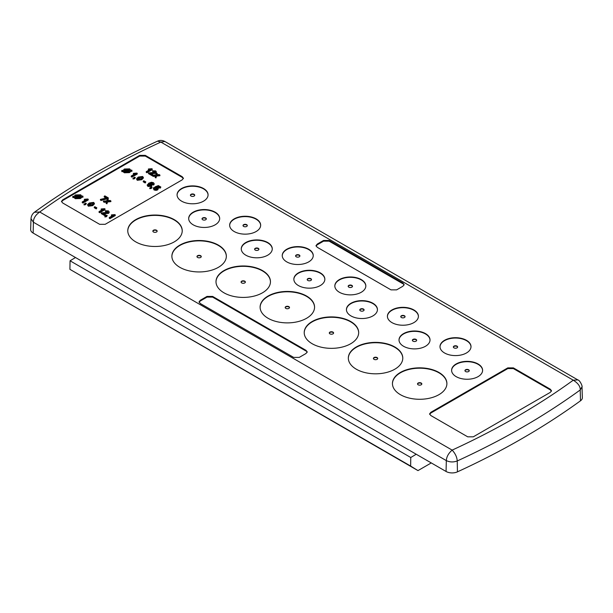 <?xml version="1.0" encoding="UTF-8"?>
<svg xmlns="http://www.w3.org/2000/svg" width="613" height="613" viewBox="0 0 613 613"><rect width="100%" height="100%" fill="white"/><g stroke="black" fill="none" stroke-linecap="round" stroke-linejoin="round"><path stroke-width="0.92" d="M416.227 454.241L410.771 457.505L410.641 466.056L417.982 470.6L431.268 462.93M417.982 470.6L69.92 269.345L410.641 466.056M410.771 457.505L70.051 260.793L69.92 269.345M70.051 260.793L75.506 257.529M33.156 233.078L446.072 471.474L446.318 460.608C449.796 462.24 453.436 462.363 457.229 460.968C456.999 457.152 455.306 453.536 452.149 450.111C448.517 453.26 446.578 456.762 446.318 460.608L33.393 222.213C33.431 218.305 35.546 214.895 39.73 212.006L34.435 212.244C32.412 213.799 31.271 215.952 30.995 218.695L33.393 222.213L33.156 233.078A8.551 4.935 180 0 1 30.65 229.5L30.995 218.718M34.435 212.244C70.886 185.823 111.918 162.123 157.541 141.151L160.851 142.078L164.889 141.496L577.837 379.907L573.27 380.183C578.136 383.255 580.45 386.519 580.22 389.96L582.005 386.857L582.35 397.638A8.551 4.935 180 0 1 580.496 400.802A770.051 444.586 180 0 1 457.444 471.849A8.551 4.935 180 0 1 446.072 471.474M577.837 379.907C579.99 380.213 582.725 386.673 582.005 386.841L581.998 386.719M164.889 141.496L164.897 141.496C162.46 140.193 160.008 140.078 157.541 141.151M305.948 350.307L307.228 351.916L305.948 353.532L299.244 357.402L293.65 357.402L200.305 303.512L199.033 301.895L200.305 300.286L207.018 296.408L212.604 296.408L305.948 350.307L307.174 352.268M139.695 155.365L145.289 155.365L182.153 176.651L183.433 178.26L182.153 179.877L105.206 224.304L99.612 224.304L62.748 203.018L61.469 201.409L62.748 199.792L139.695 155.365L139.695 156.07L145.289 156.07L182.153 177.349L183.371 178.613M402.864 283.037L404.143 284.647L402.864 286.263L396.603 289.88L391.01 289.88L317.266 247.307L315.994 245.69L317.266 244.074L323.534 240.457L329.12 240.457L402.864 283.037L404.082 284.999M467.711 436.824L473.305 436.824L550.252 392.397L551.531 390.78L550.252 389.171L513.388 367.884L507.794 367.884L430.847 412.311L429.567 413.928L430.847 415.545L467.711 436.824M135.734 219.646A27.233 15.723 0 0 0 127.772 230.756A27.233 15.723 0 0 0 144.591 245.284A27.233 15.723 0 0 0 174.268 241.867A27.233 15.723 0 0 0 182.23 230.756A27.233 15.723 0 0 0 165.41 216.236A27.233 15.723 0 0 0 135.734 219.646M179.847 245.116A27.233 15.723 0 0 0 171.885 256.226A27.233 15.723 0 0 0 188.697 270.747A27.233 15.723 0 0 0 218.381 267.337A27.233 15.723 0 0 0 226.343 256.226A27.233 15.723 0 0 0 209.523 241.698A27.233 15.723 0 0 0 179.847 245.116M223.96 270.586A27.233 15.723 0 0 0 215.998 281.689A27.233 15.723 0 0 0 232.81 296.217A27.233 15.723 0 0 0 262.487 292.799A27.233 15.723 0 0 0 270.456 281.689A27.233 15.723 0 0 0 253.636 267.168A27.233 15.723 0 0 0 223.96 270.586M268.073 296.048A27.233 15.723 0 0 0 260.104 307.159A27.233 15.723 0 0 0 276.923 321.687A27.233 15.723 0 0 0 306.6 318.27A27.233 15.723 0 0 0 314.561 307.159A27.233 15.723 0 0 0 297.749 292.631A27.233 15.723 0 0 0 268.073 296.048M312.178 321.519A27.233 15.723 0 0 0 304.217 332.629A27.233 15.723 0 0 0 321.036 347.15A27.233 15.723 0 0 0 350.713 343.74A27.233 15.723 0 0 0 358.674 332.629A27.233 15.723 0 0 0 341.855 318.101A27.233 15.723 0 0 0 312.178 321.519M356.291 346.989A27.233 15.723 0 0 0 348.33 358.092A27.233 15.723 0 0 0 365.141 372.62A27.233 15.723 0 0 0 394.826 369.202A27.233 15.723 0 0 0 402.787 358.092A27.233 15.723 0 0 0 385.968 343.571A27.233 15.723 0 0 0 356.291 346.989M400.404 372.451A27.233 15.723 0 0 0 392.443 383.562A27.233 15.723 0 0 0 409.254 398.09A27.233 15.723 0 0 0 438.931 394.672A27.233 15.723 0 0 0 446.9 383.562A27.233 15.723 0 0 0 430.081 369.034A27.233 15.723 0 0 0 400.404 372.451M456.126 363.984A15.501 8.95 0 0 0 451.605 370.298A15.501 8.95 0 0 0 461.191 378.573A15.501 8.95 0 0 0 478.094 376.62A15.501 8.95 0 0 0 482.607 370.298A15.501 8.95 0 0 0 473.021 362.03A15.501 8.95 0 0 0 456.126 363.984M444.517 340.322A15.501 8.95 0 0 0 439.996 346.644A15.501 8.95 0 0 0 449.582 354.912A15.501 8.95 0 0 0 466.485 352.958A15.501 8.95 0 0 0 471.006 346.644A15.501 8.95 0 0 0 461.42 338.368A15.501 8.95 0 0 0 444.517 340.322M425.506 346.253A15.501 8.95 0 0 0 430.02 339.939A15.501 8.95 0 0 0 420.441 331.671A15.501 8.95 0 0 0 403.538 333.625A15.501 8.95 0 0 0 399.017 339.939A15.501 8.95 0 0 0 408.603 348.215A15.501 8.95 0 0 0 425.506 346.253M391.929 309.963A15.501 8.95 0 0 0 387.416 316.277A15.501 8.95 0 0 0 396.994 324.553A15.501 8.95 0 0 0 413.898 322.599A15.501 8.95 0 0 0 418.418 316.277A15.501 8.95 0 0 0 408.833 308.01A15.501 8.95 0 0 0 391.929 309.963M372.919 315.894A15.501 8.95 0 0 0 377.439 309.58A15.501 8.95 0 0 0 367.854 301.305A15.501 8.95 0 0 0 350.95 303.266A15.501 8.95 0 0 0 346.429 309.58A15.501 8.95 0 0 0 356.015 317.856A15.501 8.95 0 0 0 372.919 315.894M339.349 279.605A15.501 8.95 0 0 0 334.828 285.919A15.501 8.95 0 0 0 344.414 294.194A15.501 8.95 0 0 0 361.318 292.232A15.501 8.95 0 0 0 365.831 285.919A15.501 8.95 0 0 0 356.245 277.651A15.501 8.95 0 0 0 339.349 279.605M298.362 272.908A15.501 8.95 0 0 0 293.849 279.221A15.501 8.95 0 0 0 303.427 287.489A15.501 8.95 0 0 0 320.331 285.535A15.501 8.95 0 0 0 324.852 279.221A15.501 8.95 0 0 0 315.266 270.946A15.501 8.95 0 0 0 298.362 272.908M286.761 249.246A15.501 8.95 0 0 0 282.241 255.56A15.501 8.95 0 0 0 291.826 263.835A15.501 8.95 0 0 0 308.73 261.874A15.501 8.95 0 0 0 313.243 255.56A15.501 8.95 0 0 0 303.665 247.284A15.501 8.95 0 0 0 286.761 249.246M245.782 242.541A15.501 8.95 0 0 0 241.261 248.863A15.501 8.95 0 0 0 250.847 257.131A15.501 8.95 0 0 0 267.751 255.177A15.501 8.95 0 0 0 272.264 248.863A15.501 8.95 0 0 0 262.678 240.587A15.501 8.95 0 0 0 245.782 242.541M234.174 218.887A15.501 8.95 0 0 0 229.653 225.201A15.501 8.95 0 0 0 239.239 233.469A15.501 8.95 0 0 0 256.142 231.515A15.501 8.95 0 0 0 260.663 225.201A15.501 8.95 0 0 0 251.077 216.925A15.501 8.95 0 0 0 234.174 218.887M193.195 212.182A15.501 8.95 0 0 0 188.674 218.496A15.501 8.95 0 0 0 198.26 226.772A15.501 8.95 0 0 0 215.163 224.818A15.501 8.95 0 0 0 219.676 218.496A15.501 8.95 0 0 0 210.098 210.228A15.501 8.95 0 0 0 193.195 212.182M181.586 188.52A15.501 8.95 0 0 0 177.073 194.842A15.501 8.95 0 0 0 186.651 203.11A15.501 8.95 0 0 0 203.554 201.156A15.501 8.95 0 0 0 208.075 194.842A15.501 8.95 0 0 0 198.489 186.567A15.501 8.95 0 0 0 181.586 188.52M199.087 302.247L200.305 300.983L207.018 297.113L212.604 297.113L305.948 351.004M61.522 201.761L62.748 200.497L139.695 156.07M316.047 246.043L317.266 244.779L323.534 241.162L329.12 241.162L402.864 283.735M551.478 391.132L550.252 389.868L513.388 368.589L507.794 368.589L430.847 413.016L429.629 414.281M182.23 230.932A27.233 15.723 0 0 0 165.272 216.55A27.233 15.723 0 0 0 135.734 219.998A27.233 15.723 0 0 0 127.772 230.932M226.343 256.403A27.233 15.723 0 0 0 209.385 242.02A27.233 15.723 0 0 0 179.847 245.468A27.233 15.723 0 0 0 171.885 256.403M270.448 281.865A27.233 15.723 0 0 0 253.498 267.483A27.233 15.723 0 0 0 223.96 270.931A27.233 15.723 0 0 0 215.998 281.865M314.561 307.335A27.233 15.723 0 0 0 297.604 292.953A27.233 15.723 0 0 0 268.073 296.401A27.233 15.723 0 0 0 260.111 307.335M358.674 332.805A27.233 15.723 0 0 0 341.717 318.423A27.233 15.723 0 0 0 312.178 321.871A27.233 15.723 0 0 0 304.217 332.805M402.787 358.268A27.233 15.723 0 0 0 385.83 343.885A27.233 15.723 0 0 0 356.291 347.333A27.233 15.723 0 0 0 348.33 358.268M446.892 383.738A27.233 15.723 0 0 0 429.943 369.355A27.233 15.723 0 0 0 400.404 372.804A27.233 15.723 0 0 0 392.443 383.738M482.607 370.474A15.501 8.95 0 0 0 472.884 362.344A15.501 8.95 0 0 0 456.126 364.337A15.501 8.95 0 0 0 451.605 370.474M470.999 346.82A15.501 8.95 0 0 0 461.282 338.69A15.501 8.95 0 0 0 444.517 340.675A15.501 8.95 0 0 0 440.004 346.82M430.02 340.115A15.501 8.95 0 0 0 420.296 331.985A15.501 8.95 0 0 0 403.538 333.978A15.501 8.95 0 0 0 399.025 340.115M418.418 316.454A15.501 8.95 0 0 0 408.695 308.324A15.501 8.95 0 0 0 391.929 310.316A15.501 8.95 0 0 0 387.416 316.454M377.432 309.757A15.501 8.95 0 0 0 367.708 301.627A15.501 8.95 0 0 0 350.95 303.619A15.501 8.95 0 0 0 346.437 309.757M365.831 286.095A15.501 8.95 0 0 0 356.107 277.965A15.501 8.95 0 0 0 339.349 279.957A15.501 8.95 0 0 0 334.828 286.095M324.852 279.398A15.501 8.95 0 0 0 315.128 271.268A15.501 8.95 0 0 0 298.362 273.252A15.501 8.95 0 0 0 293.849 279.398M313.243 255.736A15.501 8.95 0 0 0 303.519 247.606A15.501 8.95 0 0 0 286.761 249.598A15.501 8.95 0 0 0 282.241 255.736M272.264 249.039A15.501 8.95 0 0 0 262.54 240.909A15.501 8.95 0 0 0 245.782 242.894A15.501 8.95 0 0 0 241.261 249.039M260.655 225.377A15.501 8.95 0 0 0 250.932 217.247A15.501 8.95 0 0 0 234.174 219.232A15.501 8.95 0 0 0 229.66 225.377M219.676 218.672A15.501 8.95 0 0 0 209.952 210.543A15.501 8.95 0 0 0 193.195 212.535A15.501 8.95 0 0 0 188.681 218.672M208.075 195.018A15.501 8.95 0 0 0 198.351 186.888A15.501 8.95 0 0 0 181.586 188.873A15.501 8.95 0 0 0 177.073 195.018M84.387 199.279L87.82 198.995L88.257 199.953L82.931 203.026L82.249 202.635L82.249 201.93L86.395 199.539L84.387 199.279L84.387 199.984L85.322 200.152M96.241 208.903L94.264 207.753L94.264 207.056L94.877 206.696L96.854 207.845L96.241 208.903L96.241 208.198L94.264 207.056M111.413 214.887L114.846 214.604L115.282 215.561L109.957 218.634L109.275 218.236L109.275 217.538L113.428 215.14L111.413 214.887L111.413 215.584L112.355 215.761M105.865 215.569L106.547 215.171L107.229 215.569L106.547 216.665L104.907 216.979L105.045 216.037L105.865 215.929M108.562 212.673L102.854 213.04L105.459 214.542L104.769 215.638L101.291 213.631L101.291 212.926L107.873 212.282L107.758 211.224L107.758 211.922L105.796 211.891L105.183 210.757L108.394 210.88L109.168 211.845L108.562 213.37L104.064 213.738M109.168 212.535L108.562 213.37M94.394 203.263L92.724 204.949L88.326 205.516L87.651 204.535L89.314 202.98L93.712 202.405L94.394 203.96L92.724 205.646L88.326 206.221L87.651 204.535L87.651 205.24M84.977 203.508L85.659 203.11L86.341 203.508L85.659 204.604L84.027 204.918L84.157 203.983L84.977 203.868M75.284 198.696L74.15 197.509L72.832 197.555L72.786 196.359L74.15 196.313L75.407 194.926L80.671 194.796L81.713 196.053L82.847 196.068L82.993 197.202L81.713 197.248L80.418 198.566L75.284 198.696L74.518 197.417L74.518 198.114M101.176 208.972L104.608 208.688L105.045 209.646L99.72 212.719L99.038 212.328L99.038 211.623L103.191 209.232L101.176 208.972L101.176 209.677L102.118 209.853M108.225 199.386L107.773 200.681L110.064 200.451L110.884 200.926L110.884 201.623L107.574 201.961L106.93 203.83L106.11 203.363L106.555 201.363L104.264 201.593L104.264 202.298L103.444 201.823L103.444 201.118L106.754 200.788L107.405 198.911L108.225 199.386L108.026 200.658M106.31 202.091L104.264 202.298M104.195 196.275L104.877 195.876L108.294 197.853L108.294 198.551L101.13 200.482L100.44 200.091L100.44 199.386L106.93 197.853L104.195 196.275L104.195 196.98L105.834 197.922M155.273 172.161L153.012 171.908L152.399 170.766L155.61 170.889L156.384 171.855L155.779 173.387L151.281 173.747M156.384 171.855L155.779 173.387M152.468 175.372L151.993 175.647L148.507 173.64L148.507 172.935L155.089 172.291L154.982 171.234L154.982 171.939M160.859 187.049L160.177 187.44L158.208 186.306L156.56 186.942L157.863 187.287L158.491 188.16L157.702 189.187L156.047 189.67L154.047 189.264L153.311 188.306L153.894 187.44L154.645 187.793L154.668 188.911L156.982 188.812L157.556 188.122L157.058 187.532L155.058 186.85L158.33 185.586L160.859 187.049L160.177 188.145L157.702 187.203M158.491 188.16L157.702 189.884L156.047 190.375L154.047 189.969L153.311 188.306M154.668 188.911L154.645 187.793L154.407 188.72M157.395 188.49L155.058 187.555L155.058 186.85M150.76 187.287L151.442 186.888L152.124 187.287L151.442 188.383L149.802 188.697L149.94 187.754L150.76 187.647M152.79 183.019L149.649 183.433L151.641 183.777L152.269 184.666L151.488 186.383L147.978 186.459L147.227 185.448L148.675 183.203L151.48 182.253L153.449 182.689L154.139 183.578L153.625 185.072L152.875 184.712L152.79 183.019L152.79 183.724L151.097 183.548M154.139 184.26L153.625 185.072M153.173 184.26L152.79 183.724M145.227 182.981L143.25 181.839L143.25 181.134L143.863 180.781L145.84 181.923L145.227 182.981L145.227 182.276L143.25 181.134M143.381 177.341L141.71 179.027L137.312 179.601L136.638 178.613L138.3 177.057L142.699 176.483L143.381 178.046L141.71 179.732L137.312 180.299L136.63 179.44M133.963 177.586L134.645 177.195L135.327 177.586L134.645 178.689L133.013 179.004L133.144 178.061L133.963 177.946M133.373 173.364L136.806 173.081L137.243 174.038L131.918 177.111L131.236 176.713L131.236 176.015L135.381 173.617L133.373 173.364L133.373 174.061L134.308 174.238M123.504 172.199L123.144 171.586L121.818 171.632L121.772 170.445L123.136 170.399L124.393 169.012L129.657 168.874L130.699 170.138L131.833 170.153L131.979 171.288L130.699 171.326L129.404 172.651L124.27 172.774L123.144 170.889L123.144 171.586M157.242 173.487L156.798 174.782L159.089 174.552L159.909 175.027L159.909 175.724L156.599 176.061L155.947 177.931L155.127 177.463L155.579 175.464L153.288 175.693L153.288 176.398L152.468 175.923L152.468 175.226L155.779 174.889L156.43 173.019L157.242 173.487L157.051 174.759M155.327 176.192L153.288 176.398M148.392 168.989L151.825 168.705L152.262 169.663L146.936 172.736L146.254 172.337L146.254 171.64L150.407 169.242L148.392 168.989L148.392 169.686L149.334 169.862M153.48 231.99A2.153 1.241 0 0 0 155.825 232.258A2.153 1.241 0 0 0 157.15 231.109A2.153 1.241 0 0 0 156.522 230.227A2.153 1.241 0 0 0 154.177 229.959A2.153 1.241 0 0 0 152.852 231.109A2.153 1.241 0 0 0 153.48 231.99M197.593 257.452A2.153 1.241 0 0 0 199.938 257.721A2.153 1.241 0 0 0 201.263 256.579A2.153 1.241 0 0 0 200.635 255.698A2.153 1.241 0 0 0 198.29 255.429A2.153 1.241 0 0 0 196.965 256.579A2.153 1.241 0 0 0 197.593 257.452M241.706 282.922A2.153 1.241 0 0 0 244.043 283.191A2.153 1.241 0 0 0 245.376 282.041A2.153 1.241 0 0 0 244.748 281.168A2.153 1.241 0 0 0 242.403 280.9A2.153 1.241 0 0 0 241.07 282.041A2.153 1.241 0 0 0 241.706 282.922M285.811 308.393A2.153 1.241 0 0 0 288.156 308.661A2.153 1.241 0 0 0 289.489 307.511A2.153 1.241 0 0 0 288.853 306.63A2.153 1.241 0 0 0 286.509 306.362A2.153 1.241 0 0 0 285.183 307.511A2.153 1.241 0 0 0 285.811 308.393M329.924 333.855A2.153 1.241 0 0 0 332.269 334.123A2.153 1.241 0 0 0 333.595 332.982A2.153 1.241 0 0 0 332.966 332.1A2.153 1.241 0 0 0 330.622 331.832A2.153 1.241 0 0 0 329.296 332.982A2.153 1.241 0 0 0 329.924 333.855M374.037 359.325A2.153 1.241 0 0 0 376.382 359.593A2.153 1.241 0 0 0 377.708 358.444A2.153 1.241 0 0 0 377.079 357.571A2.153 1.241 0 0 0 374.735 357.295A2.153 1.241 0 0 0 373.409 358.444A2.153 1.241 0 0 0 374.037 359.325M418.15 384.788A2.153 1.241 0 0 0 420.495 385.064A2.153 1.241 0 0 0 421.821 383.914A2.153 1.241 0 0 0 421.192 383.033A2.153 1.241 0 0 0 418.848 382.765A2.153 1.241 0 0 0 417.514 383.914A2.153 1.241 0 0 0 418.15 384.788M465.589 371.532A2.153 1.241 0 0 0 467.926 371.8A2.153 1.241 0 0 0 469.259 370.65A2.153 1.241 0 0 0 468.631 369.777A2.153 1.241 0 0 0 466.286 369.501A2.153 1.241 0 0 0 464.953 370.65A2.153 1.241 0 0 0 465.589 371.532M453.98 347.87A2.153 1.241 0 0 0 456.325 348.138A2.153 1.241 0 0 0 457.65 346.989A2.153 1.241 0 0 0 457.022 346.115A2.153 1.241 0 0 0 454.677 345.847A2.153 1.241 0 0 0 453.352 346.989A2.153 1.241 0 0 0 453.98 347.87M413.001 341.173A2.153 1.241 0 0 0 415.346 341.441A2.153 1.241 0 0 0 416.671 340.292A2.153 1.241 0 0 0 416.043 339.41A2.153 1.241 0 0 0 413.698 339.142A2.153 1.241 0 0 0 412.373 340.292A2.153 1.241 0 0 0 413.001 341.173M401.392 317.511A2.153 1.241 0 0 0 403.737 317.779A2.153 1.241 0 0 0 405.07 316.63A2.153 1.241 0 0 0 404.434 315.756A2.153 1.241 0 0 0 402.09 315.488A2.153 1.241 0 0 0 400.764 316.63A2.153 1.241 0 0 0 401.392 317.511M360.413 310.806A2.153 1.241 0 0 0 362.758 311.082A2.153 1.241 0 0 0 364.084 309.933A2.153 1.241 0 0 0 363.455 309.052A2.153 1.241 0 0 0 361.111 308.783A2.153 1.241 0 0 0 359.785 309.933A2.153 1.241 0 0 0 360.413 310.806M348.812 287.152A2.153 1.241 0 0 0 351.149 287.42A2.153 1.241 0 0 0 352.483 286.271A2.153 1.241 0 0 0 351.854 285.39A2.153 1.241 0 0 0 349.51 285.122A2.153 1.241 0 0 0 348.176 286.271A2.153 1.241 0 0 0 348.812 287.152M307.826 280.447A2.153 1.241 0 0 0 310.17 280.716A2.153 1.241 0 0 0 311.504 279.574A2.153 1.241 0 0 0 310.868 278.693A2.153 1.241 0 0 0 308.523 278.425A2.153 1.241 0 0 0 307.197 279.574A2.153 1.241 0 0 0 307.826 280.447M296.225 256.793A2.153 1.241 0 0 0 298.569 257.062A2.153 1.241 0 0 0 299.895 255.912A2.153 1.241 0 0 0 299.267 255.031A2.153 1.241 0 0 0 296.922 254.763A2.153 1.241 0 0 0 295.596 255.912A2.153 1.241 0 0 0 296.225 256.793M255.246 250.089A2.153 1.241 0 0 0 257.583 250.357A2.153 1.241 0 0 0 258.916 249.215A2.153 1.241 0 0 0 258.288 248.334A2.153 1.241 0 0 0 255.943 248.066A2.153 1.241 0 0 0 254.61 249.215A2.153 1.241 0 0 0 255.246 250.089M243.637 226.427A2.153 1.241 0 0 0 245.982 226.695A2.153 1.241 0 0 0 247.307 225.553A2.153 1.241 0 0 0 246.679 224.672A2.153 1.241 0 0 0 244.334 224.404A2.153 1.241 0 0 0 243.009 225.553A2.153 1.241 0 0 0 243.637 226.427M202.658 219.73A2.153 1.241 0 0 0 205.003 219.998A2.153 1.241 0 0 0 206.328 218.849A2.153 1.241 0 0 0 205.7 217.975A2.153 1.241 0 0 0 203.355 217.707A2.153 1.241 0 0 0 202.029 218.849A2.153 1.241 0 0 0 202.658 219.73M191.049 196.068A2.153 1.241 0 0 0 193.394 196.336A2.153 1.241 0 0 0 194.719 195.195A2.153 1.241 0 0 0 194.091 194.313A2.153 1.241 0 0 0 191.746 194.045A2.153 1.241 0 0 0 190.421 195.195A2.153 1.241 0 0 0 191.049 196.068M88.257 199.248L82.931 202.328L82.931 203.026M82.931 202.328L82.249 201.93M96.854 207.845L96.241 208.198M115.282 214.856L109.957 217.929L109.957 218.634M109.957 217.929L109.275 217.538M107.229 215.569L106.547 216.665M106.547 215.96L104.907 216.274M105.459 214.542L104.769 215.638M104.769 214.933L101.291 212.926M107.873 212.282L107.758 211.224L105.796 211.194L105.796 211.891M105.796 211.194L105.183 210.757M104.9 213.079L104.9 213.784M92.724 204.949L92.724 205.646M88.326 205.516L88.326 206.221M86.341 203.508L85.659 204.604M85.659 203.899L84.027 204.213M74.518 197.417L74.15 196.804L74.15 197.509M74.15 196.804L72.832 196.85L72.832 197.555M72.832 196.85L72.786 196.359M82.993 196.497L81.713 196.543L81.713 197.248M81.713 196.543L81.291 197.915M81.291 197.217L80.418 197.861L80.418 198.566M80.418 197.861L75.284 197.991M105.045 208.949L99.72 212.021L99.72 212.719M99.72 212.021L99.038 211.623M110.884 200.926L107.574 201.256L107.574 201.961M107.574 201.256L106.93 203.83M106.93 203.133L106.11 202.658M104.264 201.593L103.444 201.118M108.294 197.853L102.808 199.079L101.13 199.784L101.13 200.482M101.13 199.784L100.44 199.386M107.742 198.168L107.742 198.873M102.808 199.079L102.808 199.784M155.089 172.291L154.982 171.234L153.012 171.203L153.012 171.908M153.012 171.203L152.399 170.766M155.779 172.682L152.116 173.088L152.116 173.793M152.116 173.088L150.07 173.05L152.675 174.552L152.675 175.203M152.675 174.552L151.993 175.647M151.993 174.95L148.507 172.935M160.177 187.44L160.177 188.145M158.208 186.306L158.208 187.011M157.702 189.187L157.702 189.884M156.047 189.67L156.047 190.375M154.047 189.264L154.047 189.969M157.058 187.532L157.058 188.237M155.671 187.287L155.671 187.984M152.124 187.287L151.442 188.383M151.442 187.678L149.802 187.992M152.269 184.666L151.488 186.383M151.488 185.678L147.978 185.762L147.978 186.459M147.978 185.762L147.227 184.743M153.625 184.367L152.875 184.015M152.055 182.774L152.055 183.479M145.84 181.923L145.227 182.276M137.312 179.601L137.312 180.299M141.71 179.027L141.71 179.732M135.327 177.586L134.645 178.689M134.645 177.985L133.013 178.299M137.243 173.333L131.918 176.406L131.918 177.111M131.918 176.406L131.236 176.015M123.144 170.889L121.818 170.935L121.818 171.632M121.818 170.935L121.772 170.445M131.979 170.583L130.699 170.629L130.699 171.326M130.699 170.629L130.278 172M130.278 171.295L129.404 172.651M129.404 171.947L124.27 172.069L124.27 172.774M124.27 172.069L123.504 171.494M159.909 175.027L156.599 175.356L156.599 176.061M156.599 175.356L155.947 177.931M155.947 177.234L155.127 176.759M153.288 175.693L152.468 175.226M152.262 168.958L146.936 172.031L146.936 172.736M146.936 172.031L146.254 171.64M157.127 231.285A2.153 1.241 0 0 0 156.522 230.58A2.153 1.241 0 0 0 154.323 230.281A2.153 1.241 0 0 0 152.875 231.285M201.24 256.755A2.153 1.241 0 0 0 200.635 256.05A2.153 1.241 0 0 0 198.436 255.751A2.153 1.241 0 0 0 196.98 256.755M245.353 282.218A2.153 1.241 0 0 0 244.748 281.52A2.153 1.241 0 0 0 242.541 281.214A2.153 1.241 0 0 0 241.093 282.218M289.466 307.688A2.153 1.241 0 0 0 288.853 306.983A2.153 1.241 0 0 0 286.654 306.684A2.153 1.241 0 0 0 285.206 307.688M333.579 333.158A2.153 1.241 0 0 0 332.966 332.453A2.153 1.241 0 0 0 330.767 332.154A2.153 1.241 0 0 0 329.319 333.158M377.685 358.62A2.153 1.241 0 0 0 377.079 357.915A2.153 1.241 0 0 0 374.88 357.617A2.153 1.241 0 0 0 373.424 358.62M421.798 384.09A2.153 1.241 0 0 0 421.192 383.386A2.153 1.241 0 0 0 418.985 383.087A2.153 1.241 0 0 0 417.537 384.09M469.236 370.827A2.153 1.241 0 0 0 468.631 370.122A2.153 1.241 0 0 0 466.424 369.823A2.153 1.241 0 0 0 464.976 370.827M457.627 347.165A2.153 1.241 0 0 0 457.022 346.468A2.153 1.241 0 0 0 454.823 346.169A2.153 1.241 0 0 0 453.375 347.165M416.648 340.468A2.153 1.241 0 0 0 416.043 339.763A2.153 1.241 0 0 0 413.844 339.464A2.153 1.241 0 0 0 412.388 340.468M405.047 316.806A2.153 1.241 0 0 0 404.434 316.101A2.153 1.241 0 0 0 402.235 315.802A2.153 1.241 0 0 0 400.787 316.806M364.061 310.109A2.153 1.241 0 0 0 363.455 309.404A2.153 1.241 0 0 0 361.256 309.105A2.153 1.241 0 0 0 359.808 310.109M352.46 286.447A2.153 1.241 0 0 0 351.854 285.742A2.153 1.241 0 0 0 349.648 285.443A2.153 1.241 0 0 0 348.199 286.447M311.481 279.75A2.153 1.241 0 0 0 310.868 279.045A2.153 1.241 0 0 0 308.668 278.746A2.153 1.241 0 0 0 307.22 279.75M299.872 256.088A2.153 1.241 0 0 0 299.267 255.383A2.153 1.241 0 0 0 297.06 255.085A2.153 1.241 0 0 0 295.612 256.088M258.893 249.384A2.153 1.241 0 0 0 258.288 248.686A2.153 1.241 0 0 0 256.081 248.388A2.153 1.241 0 0 0 254.633 249.384M247.284 225.73A2.153 1.241 0 0 0 246.679 225.025A2.153 1.241 0 0 0 244.48 224.726A2.153 1.241 0 0 0 243.032 225.73M206.305 219.025A2.153 1.241 0 0 0 205.7 218.328A2.153 1.241 0 0 0 203.493 218.021A2.153 1.241 0 0 0 202.045 219.025M194.704 195.363A2.153 1.241 0 0 0 194.091 194.666A2.153 1.241 0 0 0 191.892 194.367A2.153 1.241 0 0 0 190.444 195.363M89.996 203.37C88.793 203.861 88.441 204.458 88.939 205.163L92.042 204.55C93.253 204.052 93.605 203.447 93.092 202.757L92.019 202.558L89.996 203.37L89.996 204.075L88.724 205.003M88.586 204.658L88.939 205.163M93.452 203.96L93.092 202.757L93.092 203.455L92.019 203.255L89.996 204.075M80.678 196.581L75.177 196.765L75.897 197.555L79.705 197.409L80.678 196.581M80.732 196.091L80.012 195.202L76.173 195.348L75.207 196.283L80.732 196.091M148.63 184.015L148.078 184.758L148.545 185.379L150.783 185.295L151.327 184.636L150.836 184.023L148.63 184.015L148.208 185.095M138.982 177.448C137.779 177.946 137.427 178.544 137.925 179.241L141.028 178.636C142.239 178.13 142.591 177.532 142.078 176.835L141.005 176.636L138.982 177.448L138.982 178.153L137.71 179.08M137.573 178.743L137.925 179.241M142.438 178.046L142.078 176.835L142.078 177.54L141.005 177.341L138.982 178.153M129.665 170.659L124.163 170.851L124.883 171.64L128.692 171.494L129.665 170.659M129.718 170.176L128.998 169.28L125.159 169.433L124.194 170.36L129.718 170.176M92.019 202.558L92.019 203.255M79.874 197.309L75.736 197.455M80.311 196.106L76.173 196.053L75.537 196.512L75.537 195.808M80.012 195.202L80.012 195.907M76.173 195.348L76.173 196.053M150.836 184.023L150.836 184.72L148.63 184.72M141.005 176.636L141.005 177.341M128.86 171.395L124.723 171.533M129.297 170.184L125.159 170.138L124.523 170.59L124.523 169.885M128.998 169.28L128.998 169.985M125.159 169.433L125.159 170.138M457.444 471.849L457.229 460.968A769.706 444.387 180 0 0 580.22 389.96L580.496 400.802M39.73 212.006L452.149 450.111A761.101 439.421 180 0 0 573.27 380.183L160.851 142.078A761.101 439.421 180 0 0 39.73 212.006M200.305 300.286L200.305 300.983M207.018 297.113L207.018 296.408M212.604 296.408L212.604 297.113M145.289 155.365L145.289 156.07M182.153 177.349L182.153 176.651M62.748 199.792L62.748 200.497M317.266 244.074L317.266 244.779M323.534 241.162L323.534 240.457M329.12 240.457L329.12 241.162M430.847 412.311L430.847 413.016M507.794 368.589L507.794 367.884M513.388 367.884L513.388 368.589M550.252 389.868L550.252 389.171M107.911 200.298L107.911 200.995M109.168 212.542L109.168 211.845M154.139 184.275L154.139 183.578"/></g></svg>
